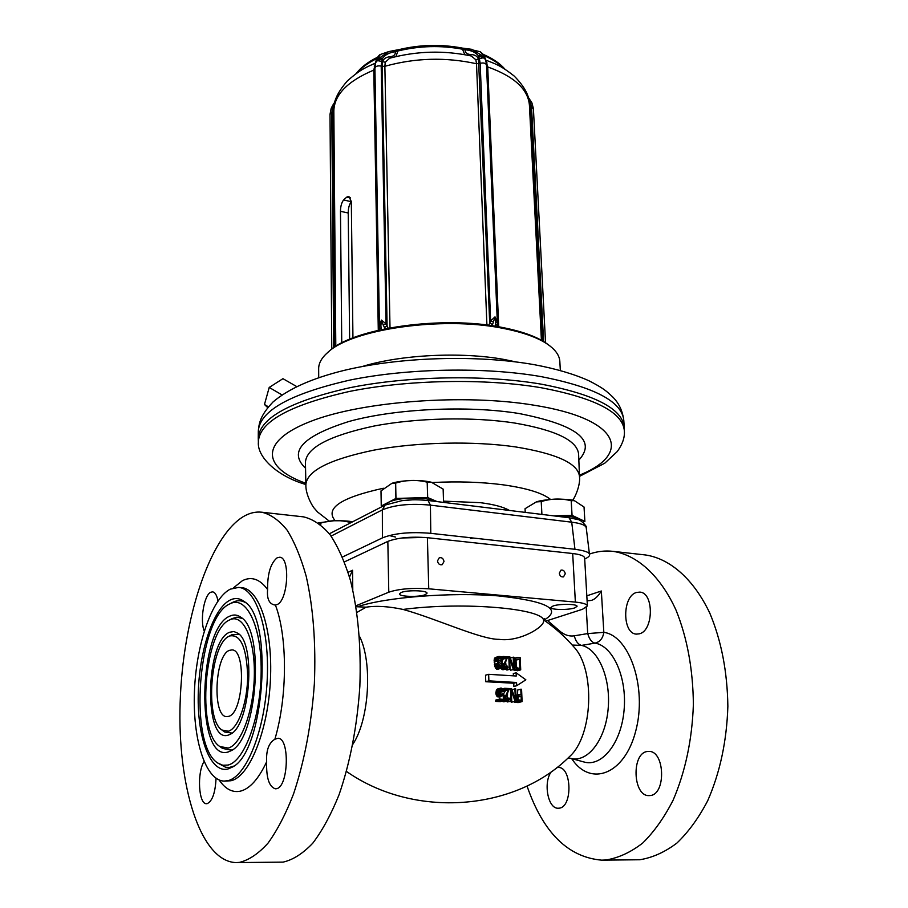 <?xml version="1.0" encoding="UTF-8"?>
<svg xmlns="http://www.w3.org/2000/svg" width="908" height="908" viewBox="0 0 908 908"><rect width="100%" height="100%" fill="white"/><g stroke="black" fill="none" stroke-linecap="round" stroke-linejoin="round"><path stroke-width="1.36" d="M258.383 442.082C259.052 421.993 289.312 405.138 349.126 391.518C407.363 379.646 485.167 378.171 541.384 387.773C595.569 398.101 623.229 412.584 624.375 431.221L624.261 427.237C622.4 408.759 594.74 394.39 541.281 384.163C485.417 374.55 408.214 375.923 350.102 387.671C290.356 401.166 259.745 417.975 258.258 438.099L258.383 442.082C256.998 456.69 276.622 476.064 305.882 484.52M443.501 501.137L480.321 502.669C493.793 504.394 503.486 506.982 509.399 510.444M318.402 522.963L320.717 523.11L320.717 524.745M352.315 521.964L349.625 522.27C339.978 519.853 330.364 520.136 320.762 523.099L320.717 523.11M349.682 522.27L349.694 523.314M320.762 523.099L320.774 524.79M349.625 522.27L349.637 523.349M580.995 520.92L578.498 518.4L572.051 515.335L571.234 500.728L574.333 500.637L584.037 507.016L584.877 521.408L578.498 518.4L569.747 516.277L554.016 515.892M412.323 499.843L401.359 500.717M331.102 536.095L382.347 509.887C394.322 504.859 410.348 503.282 430.415 505.143L571.722 522.191C580.814 523.292 585.66 525.164 586.239 527.809L589.508 554.663C589.735 552.45 584.888 550.657 574.957 549.283L430.789 533.337C410.473 531.645 394.344 533.166 382.416 537.888L342.52 557.001M584.695 558.987C588.248 557.387 589.86 555.946 589.508 554.663M565.185 552.7L567.648 552.972M424.342 537.423L402.04 537.967M575.366 602.095L572.687 553.517C580.303 554.425 584.287 555.912 584.639 557.989L587.397 605.965C587.056 604.149 583.038 602.867 575.366 602.095L428.746 588.804C412.096 587.737 398.782 588.872 388.783 592.198L355.879 605.795M572.687 553.517L427.396 537.695C410.915 536.412 397.738 537.649 387.841 541.395L344.473 561.87M349.523 577.068L352.554 570.247L352.781 589.837M544.278 618.473L543.574 621.038C545.719 608.757 464.431 601.323 403.084 609.438C388.601 606.362 376.275 605.602 366.117 607.18L356.027 606.703M366.117 607.18L356.889 612.446M403.084 609.438C436.317 618.654 480.911 639.595 498.946 639.334C519.206 642.285 544.232 627.122 543.574 621.038M520.783 689.206L521.567 689.251L522.1 701.6L518.298 701.146L517.14 698.445L518.025 694.813L521.022 694.722L520.783 689.206L517.673 690.023L517.594 694.87M514.212 701.805L517.991 702.633L522.1 701.6M511.193 702.202L516.221 701.294L511.193 702.202L510.966 701.26M507.186 701.975L511.749 701.067L507.186 701.975L507.243 700.976M507.561 693.406L507.379 698.434M510.966 701.021L510.444 688.616L511.624 688.684L515.358 699.671L514.904 688.866L511.999 689.774M503.906 701.805L508.582 700.635L503.906 701.805L502.306 701.124M503.452 690.466L505.518 690.579L503.611 693.769M495.734 701.419L500.319 701.623L504.099 700.658L499.593 700.431L495.734 701.419L495.813 700.057L499.536 699.103L503.384 699.308L503.214 695.063L498.549 696.935L496.438 695.755L495.859 692.225L497.266 689.081L501.613 688.116L503.724 691.397L500.717 692.191L499.706 691.215M499.911 696.572L499.797 699.115M513.497 669.741L517.583 670.74L520.715 669.854L516.947 669.355L513.962 670.206M510.455 670.195L514.495 669.457L510.455 670.195L510.058 669.185L507.254 669.979L506.482 669.922L506.38 668.867M505.631 662.114L506.142 666.483M503.236 669.718L506.936 668.719L502.703 669.684L500.978 668.243M501.784 659.004L503.168 659.095L502.181 661.217M497.278 669.366L500.91 668.333L497.278 669.366L495.7 668.254L494.111 660.037L495.098 657.585L498.867 656.45L500.444 656.563L502.011 660.048L502.113 665.791L500.91 668.333M513.792 683.236L513.86 686.482L516.686 685.733L516.55 682.487L513.792 683.236L485.769 681.726L485.519 675.212L488.652 674.315L516.266 676.017L516.13 672.783L513.304 673.566L513.463 675.836M586.227 607.611L587.714 633.58L574.299 635.816C569.01 636.599 563.959 634.851 559.124 630.538L547.547 620.539M559.124 630.538L558.556 631.514M545.504 621.197L582.471 609.291L587.397 605.965M553.108 605.976C559.453 603.638 577.556 603.922 577.057 606.328L574.764 607.895C568.306 610.199 550.486 609.915 550.918 607.497L553.108 605.976M425.284 594.661L427.021 593.219C427.668 590.393 407.011 589.814 401.109 592.527L399.463 593.923C398.907 596.749 419.224 597.328 425.284 594.661M437.497 560.883C438.065 563.902 439.631 565.173 442.207 564.674L443.989 561.541C443.422 558.522 441.844 557.262 439.268 557.773L437.497 560.883M565.241 573.788L563.528 576.864C561.246 577.193 559.839 575.967 559.305 573.186L561.008 570.122C563.289 569.781 564.708 571.007 565.241 573.788M261.788 512.214C255.534 511.51 249.291 513.031 243.072 516.765C209.101 537.786 182.644 620.232 180.136 702.735C177.31 785.102 200.157 861.624 236.148 862.6L239.451 862.396C248.985 860.08 258.508 853.668 268.019 843.135C277.315 830.275 285.827 813.874 293.556 793.91C304.521 761.018 311.455 724.3 314.361 683.781C315.995 643.454 313.283 607.645 306.223 576.364C300.923 557.455 294.533 542.019 287.041 530.056C279.096 520.284 270.675 514.337 261.788 512.214L303.465 516.856C312.783 519.013 321.625 524.938 330.013 534.63C337.946 546.468 344.756 561.734 350.443 580.394C358.081 611.266 361.214 646.553 359.852 686.266C357.162 726.162 350.238 762.289 339.081 794.67C331.17 814.317 322.419 830.468 312.829 843.123C302.988 853.497 293.08 859.831 283.126 862.112L236.682 862.6M204.255 631.083C199.76 620.697 204.05 595.012 210.758 592.254L212.574 591.857C215.094 592.254 216.887 595.285 217.965 600.971M204.05 761.562C196.854 772.731 198.591 804.431 206.513 803.705L207.228 803.625C212.393 801.083 215.332 792.639 216.047 778.292M276.338 788.712L275.362 788.802C269.086 786.793 266.18 777.793 266.657 761.801C266.055 750.405 268.791 742.892 274.874 739.248L277.837 738.283C290.004 737.307 288.642 787.395 276.338 788.712M275.396 605.012L277.008 604.603C288.154 600.79 290.503 556.967 279.63 557.251L277.178 557.773C270.607 563.187 267.406 573.765 267.599 589.53C266.77 598.837 269.188 604.002 274.829 605L275.396 605.012C287.518 636.372 287.609 696.425 274.874 739.248M227.783 780.698C246.102 776.919 264.705 731.122 267.179 680.376C269.846 629.63 256.113 588.452 238.577 587.408L230.246 589.167C211.746 598.667 196.151 644.68 194.437 691.658C192.541 738.635 205.208 780.392 224.049 781.096L227.783 780.698M227.931 768.997C210.406 773.48 197.263 737.818 198.228 694.802C198.966 651.842 213.176 608.451 230.11 600.075C235.047 597.657 239.814 598.179 244.377 601.641C273.875 618.348 264.5 752.811 232.085 767.226L227.931 768.997M233.753 766.114L229.52 767.408L225.672 767.271L217.909 763.14M232.55 602.447L233.118 602.163C237.408 600.075 241.585 600.256 245.637 602.708M230.053 603.763C246.216 595.217 261.538 625.623 261.163 671.001C261.039 716.287 244.695 761.358 227.987 765.058L222.71 765.24L217.693 762.992C187.956 744.594 198.228 616.929 229.747 603.922L230.053 603.763M228.146 751.983C195.345 762.675 198.16 627.871 229.894 616.101C233.787 614.296 237.51 614.727 241.097 617.429C264.943 631.026 257.282 739.191 231.165 750.678L228.146 751.983M232.811 749.577L231.302 750.121L222.573 748.442L219.929 746.58M232.176 618.564L237.033 617.145L242.368 618.518M229.849 619.824C242.754 613.331 254.705 637.859 254.353 673.577C254.206 709.216 241.449 744.764 228.203 748.079L219.759 746.467C196.253 732.064 204.311 630.447 229.327 620.085L229.849 619.824M228.362 735.094C203.437 744.129 205.401 640.696 229.69 632.24L233.912 631.537L237.941 633.285C256.09 643.715 250.211 725.56 230.405 734.197L228.362 735.094M232.028 733.085L224.764 732.03L222.085 730.123M231.949 634.703L239.247 634.431M229.645 635.975C240.609 633.943 246.613 647.313 247.668 676.108C247.509 702.304 238.225 728.477 228.419 731.212L221.961 730.032C204.595 719.511 210.508 643.988 229.043 636.27L229.645 635.975M229.463 650.355C214.742 654.963 212.063 717.218 226.796 716.628L228.612 716.378C243.605 713.211 246.533 648.902 231.812 649.935L229.463 650.355M527.026 786.01C543.063 832.511 567.954 857.22 601.709 860.16L606.079 859.967C618.598 857.912 630.799 852.271 642.671 843.067C654.089 831.853 664.225 817.563 673.1 800.209C685.37 771.652 692.123 739.736 693.383 704.449C693.008 669.287 687.22 637.825 676.006 610.074C660.23 575.513 637.053 554.947 613.082 551.36L645.52 554.97C669.945 558.602 693.621 578.998 709.806 613.161C721.327 640.583 727.353 671.636 727.864 706.333C726.752 741.132 720.021 772.617 707.673 800.788C698.729 817.904 688.468 831.989 676.914 843.055C664.883 852.147 652.489 857.708 639.754 859.751L602.401 860.148M645.52 554.97L644.862 554.901M613.082 551.36C605.08 550.452 597.192 551.349 589.44 554.062M650.162 795.544L648.88 795.612C632.831 796.168 631.344 753.243 647.2 751.529L648.925 751.415C664.894 750.78 666.256 794.489 650.162 795.544M636.508 592.47C622.184 596.011 622.059 633.818 636.474 634.113L639.289 633.829C653.783 630.867 654.1 592.356 639.731 592.118L636.508 592.47M551.292 771.766C543.086 782.367 547.887 808.812 558.114 808.234L559.067 808.177C572.755 807.348 571.915 766.761 558.329 767.487L556.899 767.601M587.101 600.835L591.358 600.415C594.922 599.337 598.247 596.193 601.334 590.995L603.831 632.354C629.46 635.657 647.393 687.776 635.714 731.133C624.556 774.819 590.336 787.281 571.654 758.6M570.587 758.305L583.833 761.948C601.698 767.419 621.151 743.402 624.057 710.419C627.235 677.493 613.036 646.008 595.046 643.114C591.834 642.489 589.383 639.3 587.714 633.58L603.831 632.354C602.901 638.324 599.972 641.911 595.046 643.114L581.506 645.406L572.233 645.055M574.299 635.816C575.683 641.241 578.09 644.43 581.506 645.406C598.27 648.596 611.22 678.594 608.076 709.636C605.182 740.758 587.022 763.344 570.349 758.248L567.875 758.18M328.844 351.498L329.195 351.192C353.019 328.185 442.412 315.201 502.022 327.402C523.053 331.511 538.467 337.265 548.284 344.688L548.659 344.972M329.195 351.192L327.833 352.383C351.895 329.127 442.502 315.973 502.896 328.321C524.188 332.476 539.795 338.298 549.726 345.8C556.173 350.794 559.544 356.027 559.839 361.498L560.338 370.487M327.833 352.383C321.693 357.752 318.64 363.177 318.663 368.659L318.708 377.66M282.036 394.912L269.211 387.444L282.944 378.681L296.7 386.558M269.211 387.444L264.466 404.48L267.644 407.579M264.466 404.48L268.337 406.773M352.94 337.924L351.317 201.553L348.876 196.412L346.777 197.081L350.556 197.921M349.637 339.263L348.218 212.994L340.477 211.303C340.534 206.377 341.578 202.597 343.599 199.964L346.777 197.081M351.317 201.667L351.294 201.689C349.285 204.311 348.252 208.08 348.218 212.994M341.749 342.952L340.477 211.303M488.731 325.28L489.469 325.382M488.981 324.848L489.707 323.044L492.533 324.553L495.008 316.881L495.802 326.312M486.915 325.053L476.507 63.753L480.15 63.322C483.624 62.584 485.746 63.151 486.518 65.024L497.334 322.192L495.008 316.881L490.626 320.91L489.707 323.044L478.505 59.247C477.608 56.319 475.054 54.73 470.832 54.514L469.822 55.66M484.566 56.807L480.207 51.733C483.385 54.253 484.827 55.933 484.566 56.784L484.94 57.737L483.612 58.067L478.437 55.808C475.542 52.244 471.093 50.235 465.078 49.781L462.569 49.214C440.879 45.196 419.303 45.786 397.817 51.007L395.343 51.711C395.604 54.559 393.913 56.239 390.258 56.739L389.918 56.761C385.741 57.204 383.301 58.929 382.586 61.914L382.154 66.329L384.867 66.295C415.24 57.84 445.794 56.988 476.507 63.753L475.86 59.769L471.241 55.978C443.899 50.212 416.693 50.973 389.634 58.225L385.264 62.277L384.867 66.295L390.009 327.811M497.312 321.738L486.518 65.024L485.621 59.746L481.036 54.968L471.831 49.327L461.82 48.033M470.832 54.514L470.492 54.514C466.791 54.219 464.987 52.641 465.078 49.781L466.701 48.555L480.207 51.733M464.771 54.673L462.024 48.022C440.675 44.049 419.428 44.64 398.283 49.781L398.476 49.792M381.19 329.593L381.11 328.424L379.487 327.867L379.408 325.336L381.439 320.093L386.059 323.872L383.176 324.985L385.094 328.764M387.455 328.299L387.932 327.709L386.059 323.872L381.201 66.068L382.154 66.329L387.103 325.949L384.368 327.618M379.408 325.155L374.913 68.134L379.408 325.529L380.895 325.552L381.439 320.093L383.176 324.985M381.11 328.424L380.895 325.552M379.442 329.808L379.499 327.89M378.284 330.251L373.801 70.086L375.39 63.14C366.843 67.147 361.384 68.486 347.344 80.96C337.322 92.457 332.816 102.479 333.838 111.037L333.838 111.23M377.66 58.521L380.361 54.491L388.658 51.608L379.794 57.783L377.683 60.677L377.66 58.521L376.343 59.837C376.026 59.168 379.533 54.276 380.35 54.491M334.087 106.531L332.646 112.365L333.838 111.275M542.689 340.977L530.681 106.86L528.989 101.276M531.838 102.718L528.433 98.518M541.406 340.25L529.421 105.226C529.852 96.52 524.779 86.805 514.2 76.056C499.616 64.536 494.236 63.56 485.735 60.098L487.709 66.931L498.708 326.801M497.323 322.192L497.38 324.531L495.813 325.178M497.38 324.531L497.334 322.192L495.859 322.295M475.86 59.769L479.39 58.68L480.15 63.322L490.626 320.91L493.566 321.863M491.875 325.722L492.533 324.553M497.38 324.837L497.493 326.596M393.334 50.655L388.658 51.608L393.334 50.655M395.945 56.591L398.283 49.781L393.641 50.576L395.343 51.711C389.396 52.494 385.094 54.741 382.45 58.464L377.683 60.677M389.918 56.761L391.007 57.851M377.966 60.757L377.342 60.791M378.069 60.734L381.678 61.392L381.201 66.068C377.671 65.524 375.571 66.216 374.913 68.134L375.492 62.834L376.968 61.108L376.048 60.757L376.343 59.837M334.53 103.716L331.216 108.302M483.204 55.592L483.68 57.84M543.608 341.522L531.543 107.087L530.272 102.195L531.884 102.786L527.991 96.861M517.095 697.389L516.062 697.662M517.14 698.445L516.107 698.706M517.197 696.606L516.028 696.913M517.537 695.573L515.994 695.971M518.025 694.813L515.96 695.346M518.672 694.586L515.96 695.29M518.967 701.441L514.995 702.429M518.298 701.146L514.382 702.122M517.742 700.318L516.187 700.715M517.31 699.251L516.141 699.546M518.604 696.164L517.889 697.696L518.377 699.83L521.26 700.238L521.09 696.3L518.604 696.164M521.09 696.3L517.969 697.094M514.904 688.866L515.687 688.911L516.221 701.294M515.04 701.237L511.306 690.5L511.749 701.067M510.444 688.616L509.411 688.888M507.663 700.851L505.779 699.955L505.018 697.276L508.401 689.819L504.7 689.603L504.655 688.287L509.388 688.559L505.813 697.321L506.539 699.205L508.389 699.308L507.538 699.523M508.389 699.308L506.766 699.308M508.764 698.797L508.991 698.014L506.187 698.74M508.991 698.014L509.57 699.103L508.582 700.635M507.141 700.817L503.384 701.782M506.335 700.511L502.601 701.464M505.779 699.955L504.088 700.397M505.211 698.865L504.042 699.171M505.041 697.809L503.997 698.07M505.018 697.276L503.974 697.548M505.109 696.22L503.929 696.527M505.336 695.437L503.906 695.812M508.401 689.819L505.518 690.579M504.7 689.603L503.282 689.989M504.655 688.287L502.635 688.832M503.724 691.397L500.876 689.388L499.638 691.703L501.08 694.688L503.815 693.78L504.099 700.658M502.896 693.723L500.512 694.348M499.593 700.431L499.536 699.103M501.931 696.05L497.743 696.89M501.137 696.005L497.073 696.595M500.467 695.71L499.775 694.881L496.438 695.755M499.775 694.881L499.332 693.791L496.063 694.654M499.332 693.791L499.014 692.452L495.836 693.303M499.014 692.452L498.969 691.397L495.859 692.225M498.969 691.397L499.184 690.091L496.154 690.897M499.184 690.091L499.536 689.047L496.585 689.842M499.536 689.047L500.172 688.298L497.266 689.081M500.172 688.298L500.819 688.071M502.93 691.351L499.922 692.146M502.623 690.284L499.729 691.056M502.203 689.728L499.911 690.341M501.67 689.433L500.206 689.83M502.396 694.495L501.556 694.711M517.605 669.661L514.609 670.501M516.947 669.355L514.495 669.344M516.414 668.799L515.846 667.72L514.439 668.129M515.846 667.72L515.54 666.665L514.393 666.994M515.54 666.665L515.358 665.36L514.337 665.643M515.358 665.36L515.188 661.455L514.166 661.75M515.188 661.455L515.267 660.161L514.11 660.502M515.267 660.161L515.483 659.14L514.076 659.548M515.483 659.14L515.948 658.141L514.041 658.697M515.948 658.141L514.019 658.368L517.083 657.437L520.182 657.653L520.715 669.854M516.448 657.653L517.083 657.437M519.875 668.243L519.478 659.151L517.151 658.992L516.05 660.468L516.312 666.461L517.537 668.095L519.875 668.243M516.05 663.51L516.459 666.858M519.478 659.151L516.153 660.127M513.326 669.389L509.638 658.743L510.069 669.173L509.286 669.128L508.786 656.87L509.956 656.949L513.656 667.845L513.202 657.176L513.973 657.222L514.495 669.457M513.202 657.176L510.319 658.028M509.286 669.128L506.482 669.922M508.786 656.87L507.754 657.176M506.028 668.912L504.167 668.016L503.407 665.36L506.755 658.028L503.1 657.778L503.043 656.473L507.742 656.802L504.19 665.405L504.916 667.278L506.743 667.403L506.006 667.607M506.743 667.403L505.257 667.437M507.118 666.903L507.345 666.131L504.644 666.915M507.345 666.131L507.913 667.21L506.936 668.719M505.506 668.89L502.703 669.684M504.712 668.572L501.897 669.378M504.167 668.016L501.318 668.833M503.599 666.937L501.568 667.528M503.429 665.882L502.011 666.29M503.407 665.36L502.124 665.734M503.497 664.315L502.238 664.69M503.724 663.555L502.283 663.975M506.755 658.028L503.168 659.095M503.1 657.778L501.568 658.243M503.043 656.473L500.91 657.12M500.138 668.538L496.449 669.06M499.332 668.231L498.651 667.403L495.7 668.254M498.651 667.403L498.22 666.585L495.223 667.459M498.22 666.585L497.913 665.519L494.86 666.415M497.913 665.519L497.754 664.724L494.644 665.643M497.754 664.724L497.573 663.408L494.372 664.35M497.573 663.408L497.482 661.047L494.1 662.057M497.482 661.047L497.561 659.753L494.077 660.797M497.561 659.753L497.663 658.981L494.111 660.037M497.663 658.981L497.879 657.948L494.247 659.038M497.879 657.948L498.242 657.188L494.542 658.311M498.242 657.188L498.867 656.45M501.625 663.419L500.773 658.402L499.048 657.767L498.22 659.798L498.413 664.77L500.081 667.232L501.556 664.974L501.625 663.419L498.492 664.338L498.515 665.042M501.556 661.58L498.288 662.545L498.492 664.338M501.556 664.974L498.787 665.791M501.103 666.517L499.514 666.971M500.728 667.005L500.036 667.21M500.365 657.857L498.651 658.368M500.773 658.402L498.424 659.106M501.364 660.003L498.163 660.956M516.13 672.783L525.857 679.82L516.686 685.733M516.55 682.487L488.89 680.852L485.769 681.726M488.89 680.852L488.652 674.315M437.429 501.636L425.568 498.56L411.789 497.993C401.415 498.39 393.675 499.82 388.545 502.272L385.594 504.825M427.668 497.539L395.967 498.435L381.258 506.017L380.997 490.91L391.916 483.317C398.306 480.877 417.907 478.993 431.368 482.227L427.259 482.193L427.668 497.539L437.111 501.602M431.368 482.227L443.149 489.117L443.547 502.385M391.916 483.317L395.604 483.101L395.911 498.447M427.259 482.193L427.203 482.182C416.624 479.572 406.103 479.878 395.661 483.09L395.604 483.101M427.203 482.182L427.611 497.527M395.661 483.09L395.967 498.435M381.258 506.017L382.381 506.471M572.051 515.335L553.721 515.857M582.936 522.202L584.865 521.419M525.051 508.718L525.221 512.373L525.051 508.707L536.265 501.931L541.225 501.591L541.849 514.405M571.234 500.728L571.189 500.728C561.076 498.231 551.099 498.515 541.27 501.579L541.225 501.591M571.189 500.728L571.995 515.324M541.27 501.579L541.906 514.416M623.785 420.245C621.912 401.518 594.275 386.967 540.896 376.582C485.11 366.821 408.044 368.194 350.011 380.066C290.367 393.697 259.802 410.7 258.315 431.084C259.064 421.437 261.549 414.127 273.058 401.938C288.551 388.76 312.216 378.261 344.041 370.407C400.087 356.901 477.653 354.585 534.449 364.721C555.9 368.739 574.06 374.085 588.94 380.77C603.809 388.386 606.51 391.121 612.968 397.216C614.932 399.338 621.878 406.001 623.785 420.245L624.261 427.237M305.848 483.283C262.628 467.972 258.474 441.64 310.309 421.516C361.532 401.279 464.101 393.505 534.131 405.218C620.981 418.997 632.365 454 579.429 475.168M578.839 460.106C596.942 440.437 576.932 424.887 518.797 413.469C467.472 405.206 395.207 408.657 349.126 421.437C302.591 436.078 288.063 451.673 305.553 468.222M305.882 484.679C306.859 470.877 329.525 459.369 373.903 450.13C416.897 442.06 473.794 440.8 515.733 446.952C556.967 453.694 578.214 463.568 579.486 476.552L578.612 454.204C577.318 440.584 556.082 430.21 514.904 423.071C473.023 416.556 416.216 417.794 373.301 426.192C329.014 435.806 306.393 447.848 305.429 462.32L305.882 484.679C305.394 494.258 312.556 506.698 314.531 508.503L317.63 512.055L329.195 521.067M550.543 499.423C542.382 492.93 526.379 488.039 502.533 484.747C481.07 481.989 457.7 481.251 432.435 482.523M383.369 488.243C340.818 497.573 324.735 508.389 335.143 520.704M490.615 508.139L469.379 505.54M473.363 538.047L470.526 538.433M395.582 537.059L389.237 535.561M329.366 533.791L385.071 505.075L382.347 509.887L382.416 537.888M385.071 505.075L402.04 500.626C409.996 499.922 413.719 499.196 428.054 500.501L430.415 505.143L430.789 533.337M428.054 500.501L569.01 517.73L571.722 522.191L574.957 549.283M352.554 570.247L348.082 572.29M388.783 592.198L387.841 541.395M543.96 620.107C562.461 609.268 547.24 601.198 498.288 595.898C450.935 592.039 385.639 597.214 357.627 606.703M359.409 636.122C372.711 661.648 369.374 719.601 352.837 744.31M543.699 619.937C555.083 627.825 565.139 636.826 573.867 646.916L573.856 646.916C595.5 669.491 593.06 736.172 569.384 756.739M428.746 588.804L427.396 537.695M266.657 761.801C258.485 779.143 249.666 788.95 240.189 791.209C232.323 792.752 225.298 789.018 219.146 780.006M233.379 587.919L242.402 580.689C251.482 576.126 259.881 579.077 267.599 589.53M238.577 587.408L241.63 587.669C259.223 588.713 273.036 629.857 270.391 680.557C267.939 731.246 249.303 776.987 230.916 780.755L224.333 781.096M586.806 595.83L601.334 590.995M362.247 366.526C400.576 354.653 461.389 351.589 504.246 359.489L516.209 361.963M374.925 69.121L373.801 70.086C347.56 81.141 334.235 94.795 333.838 111.037L335.801 346.357M529.421 105.226C528.081 89.188 514.178 76.42 487.709 66.931L486.563 66.068M483.328 57.749L479.39 58.68L478.437 55.808L481.036 54.968M470.492 54.514L469.584 55.615M379.794 57.783L382.45 58.464L381.678 61.392L385.264 62.277M375.015 65.524L374.209 66.08M333.656 347.775L331.795 112.649L332.771 107.689L333.974 107.643M331.772 349.126L330.013 114.34L331.795 112.649L332.646 112.365L334.541 347.174M529.455 105.895L533.405 108.665L545.538 342.747M529.432 98.745L528.604 98.756L530.272 102.195L529.137 102.218M486.268 62.482L487.063 62.947M390.258 56.739L391.246 57.783M376.911 58.498C368.421 62.652 361.838 67.442 357.162 72.856M332.771 107.689L334.235 104.159L333.395 104.193L331.295 108.086L332.771 107.689M331.125 108.608L330.013 114.34M503.872 68.509C499.014 63.515 492.386 59.213 483.975 55.615M533.405 108.665L531.952 103.024M351.294 201.689L343.599 199.964M258.315 431.084L258.258 438.099M579.474 476.394L604.773 463.194L617.304 451.503C622.468 444.284 624.817 437.531 624.375 431.221M572.653 500.274C574.707 497.936 580.598 485.371 579.486 476.552M318.356 522.929L333.883 520.749C343.145 520.647 349.353 521.022 352.508 521.862M569.01 517.73L577.726 519.546C580.53 519.217 588.361 527.73 586.239 527.809M346.504 771.448C414.423 819.027 515.006 811.105 569.418 756.705M229.747 603.922L232.8 602.322M229.327 620.085L232.38 618.462M229.043 636.27L232.096 634.624M548.284 344.688L549.726 345.8M379.408 325.529L379.499 328.106M375.492 62.834L376.048 60.757M377.569 57.215C368.16 61.823 361.021 67.271 356.152 73.559M334.916 101.98L333.395 104.193M485.621 59.746L484.94 57.737M504.916 69.144C499.82 63.299 492.59 58.373 483.238 54.378M536.265 501.931C539.681 500.626 546.366 499.684 556.298 499.105C566.013 499.184 572.017 499.695 574.333 500.637"/></g></svg>
